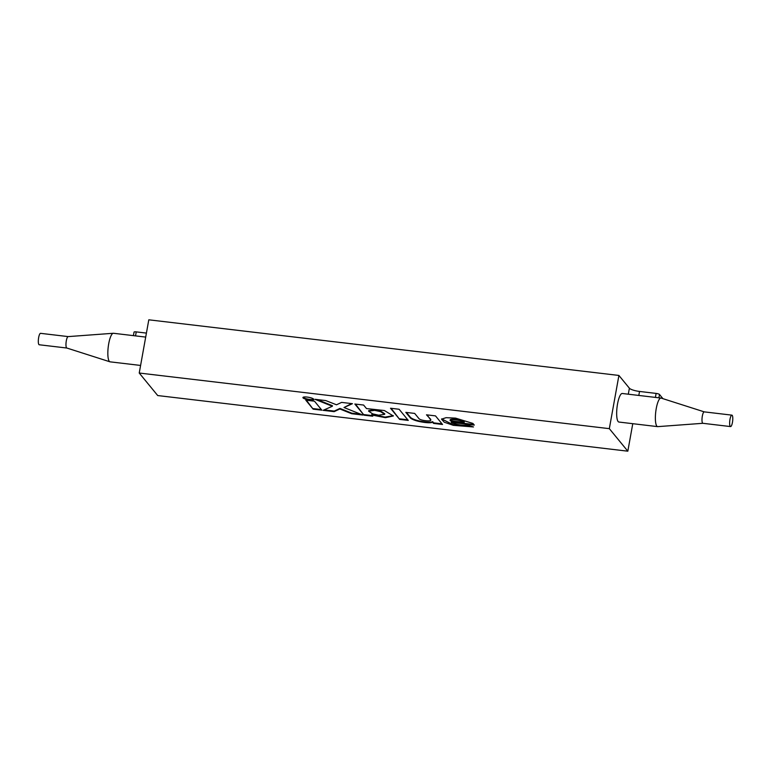 <?xml version="1.0" encoding="UTF-8"?>
<svg xmlns="http://www.w3.org/2000/svg" width="771" height="771" viewBox="0 0 771 771"><rect width="100%" height="100%" fill="white"/><g stroke="black" fill="none" stroke-linecap="round" stroke-linejoin="round"><path stroke-width="1.16" d="M313.672 399.147A5.532 1.253 -169.8 0 0 307.87 397.171A5.532 1.253 -169.8 0 0 302.916 397.537A5.532 1.253 -169.8 0 0 303.042 397.884A5.532 1.253 -169.8 0 0 308.843 399.87A5.532 1.253 -169.8 0 0 313.797 399.494A5.532 1.253 -169.8 0 0 313.672 399.147M303.109 397.287A5.532 1.253 -169.8 0 0 303.138 397.335A5.532 1.253 -169.8 0 0 308.333 399.214A5.532 1.253 -169.8 0 0 313.71 399.195M384.662 414.345L384.768 413.796L380.72 411.107L374.773 409.796L368.721 410.625L368.615 411.184L372.663 413.863L378.609 415.183L384.662 414.345L380.614 411.666L374.677 410.345L368.615 411.184M702.959 423.298A5.754 1.436 -83.3 0 1 702.892 423.298L657.808 426.633A14.379 3.604 -83.3 0 1 657.634 426.633L618.911 422.045A14.379 3.604 -83.3 0 1 617.523 404.014A14.379 3.604 -83.3 0 1 622.293 393.489L661.007 398.067A14.379 3.604 -83.3 0 1 661.181 398.106L704.28 411.878A5.754 1.436 -83.3 0 1 704.308 411.887M657.634 426.633A14.379 3.604 -83.3 0 1 656.237 408.591A14.379 3.604 -83.3 0 1 661.007 398.067M145.7 337.091L113.482 333.274A14.379 3.604 96.7 0 0 113.308 333.274A14.379 3.604 96.7 0 0 108.383 345.793A14.379 3.604 96.7 0 0 109.309 361.339A14.379 3.604 96.7 0 0 109.925 361.801A14.379 3.604 96.7 0 0 110.099 361.84L140.592 365.444M730.542 426.575L702.892 423.298A5.754 1.436 -83.3 0 1 702.333 416.08A5.754 1.436 -83.3 0 1 704.241 411.868L731.891 415.145A5.754 1.436 -83.3 0 1 732.45 422.363A5.754 1.436 -83.3 0 1 730.542 426.575A5.754 1.436 -83.3 0 1 729.983 419.357A5.754 1.436 -83.3 0 1 731.891 415.145M68.224 336.609A5.754 1.436 96.7 0 0 68.147 336.609A5.754 1.436 96.7 0 0 66.181 341.62A5.754 1.436 96.7 0 0 66.557 347.837A5.754 1.436 96.7 0 0 66.798 348.02A5.754 1.436 96.7 0 0 66.865 348.029M68.185 336.599L40.564 333.332A5.754 1.436 96.7 0 0 38.55 338.209A5.754 1.436 96.7 0 0 38.897 344.56A5.754 1.436 96.7 0 0 39.215 344.762L66.836 348.029M655.398 397.402L656.121 393.412L639.525 391.446A8.626 1.956 10.2 0 1 629.387 388.208L618.911 375.448L148.803 319.811L139.233 373.029L609.331 428.657L618.911 375.448M656.121 393.412A2.872 0.655 10.2 0 1 659.504 394.492L658.906 397.817M662.935 398.665L659.504 394.492M134.096 332.311A2.872 0.655 10.2 0 1 134.029 332.128A2.872 0.655 10.2 0 1 136.245 331.887L135.523 335.886M146.413 333.091L136.245 331.887M609.331 428.657L627.825 451.189L632.769 423.693M627.825 451.189L157.718 395.552L139.233 373.029M427.105 414.894L430.69 419.954C431.914 421.795 420.311 420.687 418.884 418.537L414.682 413.42L405.816 412.369L410.548 418.142C413.217 420.128 418.075 421.583 425.12 422.498C429.264 422.932 431.731 422.826 432.521 422.171L433.533 423.404L442.544 424.474L435.499 415.887L426.488 414.817L430.787 419.414M467.428 424.966C464.499 425.9 453.974 424.416 451.276 422.373L474.29 425.091L472.931 423.433L455.574 418.123L446.091 417.68L441.532 419.154L444.231 422.209L453.3 425.332L473.49 426.961L467.428 424.966M354.853 404.023L364.008 415.174L372.759 416.215L371.747 414.981L385.452 417.68L393.326 415.974L384.392 410.529L366.495 408.572L363.604 405.054L354.853 404.023M325.786 400.583L314.963 399.301L332.34 406.269L323.088 410.336L334.151 411.647L339.838 408.967L351.692 413.719L362.813 415.039L344.001 407.531L352.453 403.676L341.592 402.395L336.513 404.794L325.786 400.583M390.502 408.235L399.657 419.395L408.273 420.417L399.118 409.256L390.502 408.235M305.779 400.159L313.161 409.16L321.873 410.191L314.481 401.19L305.779 400.159M306.386 400.236L313.161 409.16M313.257 408.611L321.362 409.565M391.119 408.312L399.657 419.395M399.764 418.846L407.763 419.79M344.001 407.531L351.576 403.57M324.099 409.893L334.248 411.088L339.944 408.408L351.788 413.169L360.809 414.229M351.788 413.169L351.692 413.719M339.944 408.408L339.838 408.967M334.248 411.088L334.151 411.647M317.054 399.542L332.436 405.719L332.34 406.269M355.47 404.091L364.008 415.174M393.326 415.685L385.066 417.111L371.844 414.432L371.747 414.981M364.114 414.625L372.248 415.588M473.78 424.474L451.372 421.824L451.276 422.373M441.629 418.894L453.011 424.686L472.421 426.604M464.181 422.402C462.427 420.147 448.664 418.653 450.245 420.754L464.181 422.402L464.277 421.853C462.523 419.597 448.77 418.094 450.341 420.205M450.139 419.848L450.245 420.754M406.433 412.446L410.654 417.583C413.314 419.578 418.171 421.024 425.226 421.949C429.36 422.383 431.827 422.277 432.627 421.621L433.639 422.855L442.034 423.848M433.639 422.855L433.533 423.404M432.627 421.621L432.521 422.171M425.226 421.949L425.12 422.498M628.307 394.203L629.387 388.208M639.525 391.446L638.812 395.436M410.654 417.583L410.548 418.142M66.798 348.02L109.925 361.801M68.147 336.609L113.308 333.274M133.402 335.636L134.029 332.128"/></g></svg>
